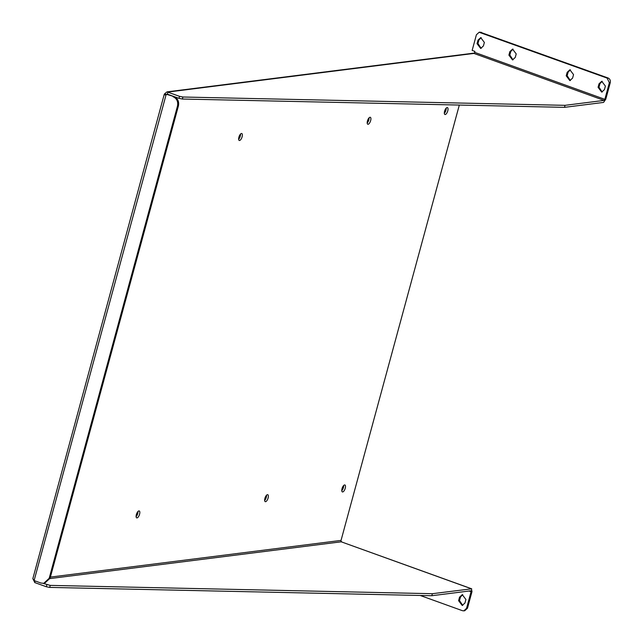 <?xml version="1.0" encoding="UTF-8"?>
<svg xmlns="http://www.w3.org/2000/svg" width="643" height="643" viewBox="0 0 643 643"><rect width="100%" height="100%" fill="white"/><g stroke="black" fill="none" stroke-linecap="round" stroke-linejoin="round"><path stroke-width="0.96" d="M341.642 541.888L341.682 541.752A1.061 0.956 82.8 0 1 341.039 540.409L459.319 105.058M267.464 494.676A3.689 1.471 -70.2 0 1 267.761 494.708A3.689 1.471 -70.2 0 1 267.898 498.679A3.689 1.471 -70.2 0 1 265.254 501.653A3.689 1.471 -70.2 0 1 265.004 498.036A3.689 1.471 -70.2 0 1 267.464 494.676M241.455 133.495A3.689 1.471 -70.2 0 1 241.76 133.527A3.689 1.471 -70.2 0 1 241.889 137.498A3.689 1.471 -70.2 0 1 239.252 140.471A3.689 1.471 -70.2 0 1 239.003 136.855A3.689 1.471 -70.2 0 1 241.455 133.495M369.998 117.275A3.689 1.471 -70.2 0 1 370.304 117.299A3.689 1.471 -70.2 0 1 370.432 121.278A3.689 1.471 -70.2 0 1 367.796 124.252A3.689 1.471 -70.2 0 1 367.547 120.627A3.689 1.471 -70.2 0 1 369.998 117.275M138.92 510.904A3.689 1.471 -70.2 0 1 139.218 510.936A3.689 1.471 -70.2 0 1 139.346 514.906A3.689 1.471 -70.2 0 1 136.71 517.88A3.689 1.471 -70.2 0 1 136.461 514.255A3.689 1.471 -70.2 0 1 138.92 510.904M344.592 484.943A3.689 1.471 -70.2 0 1 344.889 484.975A3.689 1.471 -70.2 0 1 345.026 488.945A3.689 1.471 -70.2 0 1 342.381 491.919A3.689 1.471 -70.2 0 1 342.132 488.302A3.689 1.471 -70.2 0 1 344.592 484.943M447.126 107.534A3.689 1.471 -70.2 0 1 447.432 107.566A3.689 1.471 -70.2 0 1 447.56 111.536A3.689 1.471 -70.2 0 1 444.924 114.51A3.689 1.471 -70.2 0 1 444.675 110.893A3.689 1.471 -70.2 0 1 447.126 107.534M474.148 53.305A3.191 2.869 -97.2 0 0 473.152 53.232L167.027 91.869L179.542 96.346L182.917 97.013L565.044 105.331L604.107 100.404L604.846 99.335L609.355 82.746L610.279 82.625L605.77 99.215L603.56 102.422L564.498 107.349L565.044 105.331M341.682 541.752L49.993 578.563M50.098 578.202L49.173 578.314L43.732 583.346L44.656 583.225L50.098 578.202L178.433 105.854C179.212 101.465 177.725 98.363 173.972 96.554L166.457 94.296L165.042 94.963L164.238 94.352L164.568 93.83L166.416 94.585L167.437 94.063M264.651 500.455A3.689 1.471 109.8 0 0 266.532 495.247M238.649 139.274A3.689 1.471 109.8 0 0 240.522 134.066M367.193 123.046A3.689 1.471 109.8 0 0 369.074 117.846M136.107 516.675A3.689 1.471 109.8 0 0 137.988 511.474M341.779 490.722A3.689 1.471 109.8 0 0 343.659 485.513M444.321 113.313A3.689 1.471 109.8 0 0 446.202 108.104M34.754 582.437L32.841 578.652L34.32 580.645L40.903 583.024L43.732 583.346M166.416 94.585L164.568 93.83L167.027 91.869M604.107 100.404L473.931 53.425M43.153 583.386L50.234 585.387L432.353 593.706L471.681 588.803L341.224 541.808L471.415 588.779L471.986 591.632L467.477 608.222L464.728 610.737M173.972 96.554L167.389 94.175L178.987 98.363L182.371 99.03L564.498 107.349M164.238 94.352L32.841 578.652M35.132 580.942L34.698 582.55L46.304 586.737L49.688 587.405L431.807 595.723L470.869 590.796L471.062 591.745L469.06 591.021M431.807 595.723L432.353 593.706M467.477 608.222L466.553 608.334L471.062 591.745M49.688 587.405L50.234 585.387M46.304 586.737L46.851 584.72M166.457 94.296L167.389 94.175L167.936 92.158M173.039 96.667C176.801 98.483 178.288 101.578 177.508 105.974L178.433 105.854M49.173 578.314L177.508 105.974M179.542 96.346L178.987 98.363M182.371 99.03L182.917 97.013M473.915 53.433L474.647 52.364L604.846 99.335M480.016 32.158L479.123 32.271L476.399 34.778L472.155 50.419L474.904 51.408L474.647 52.364M462.727 594.638L460.468 597.058L459.512 600.562L462.695 605.393M466.553 608.334L463.828 610.85L462.413 610.689L420.241 595.474M464.961 602.973L465.91 599.477L462.261 594.662L459.544 597.178L458.588 600.683L462.237 605.489L464.961 602.973M570.357 69.774L568.099 72.193L567.142 75.697L570.325 80.536M513.034 49.093L510.767 51.512L509.819 55.017L512.993 59.847M481.181 37.607L478.922 40.027L477.966 43.523L481.149 48.362M602.21 81.267L599.943 83.686L598.995 87.191L602.169 92.021M480.048 32.15L608.045 77.98C609.91 78.888 610.657 80.439 610.279 82.625M479.123 32.271L607.121 78.092L609.355 82.746M573.54 74.612L569.891 69.798L567.174 72.313L566.218 75.818L569.867 80.624L572.591 78.116L573.54 74.612M516.216 53.932L512.567 49.117L509.843 51.633L508.894 55.137L512.543 59.944L515.26 57.428L516.216 53.932M484.364 42.438L480.715 37.624L477.998 40.139L477.042 43.644L480.691 48.458L483.415 45.942L484.364 42.438M605.393 86.098L601.744 81.291L599.019 83.807L598.07 87.303L601.719 92.118L604.436 89.602L605.393 86.098M50.403 577.092L341.039 540.409M167.992 92.045L473.907 53.433M34.264 579.97L166.079 94.81M608.045 77.98L607.121 78.092M458.588 600.683L459.512 600.562M459.544 597.178L460.468 597.058M566.218 75.818L567.142 75.697M567.174 72.313L568.099 72.193M508.894 55.137L509.819 55.017M509.843 51.633L510.767 51.512M477.042 43.644L477.966 43.523M477.998 40.139L478.922 40.027M598.07 87.303L598.995 87.191M599.019 83.807L599.943 83.686M480.538 32.423L481.462 32.311M464.752 610.729L463.828 610.85"/></g></svg>
